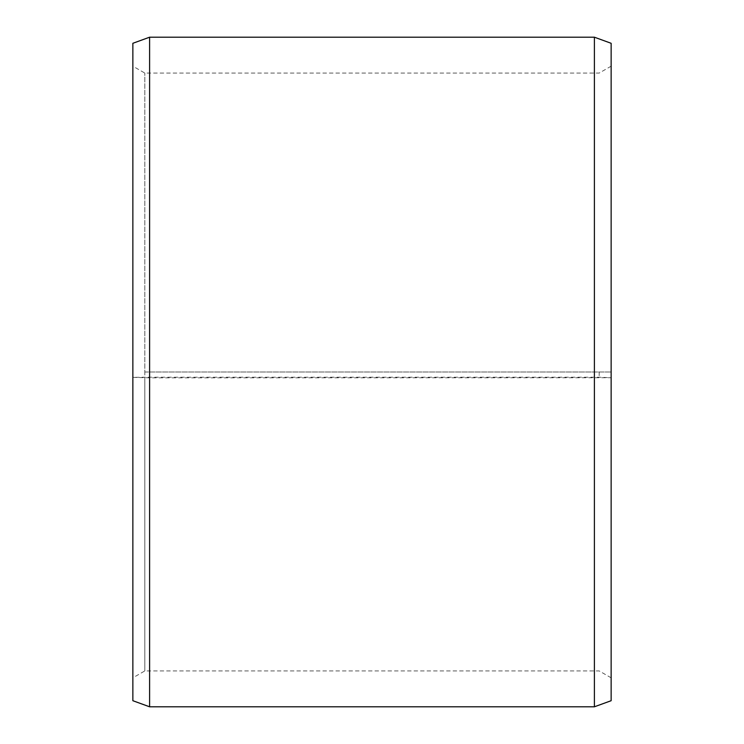 <?xml version="1.0" encoding="UTF-8"?>
<svg xmlns="http://www.w3.org/2000/svg" width="744" height="744" viewBox="0 0 744 744"><rect width="100%" height="100%" fill="white"/><g stroke="black" fill="none" stroke-linecap="round" stroke-linejoin="round"><path stroke-width="0.56" stroke-dasharray="3.72 2.79" d="M144.81 372L611.14 372L144.81 372L144.81 73.07L144.81 670.93L144.81 377.217L132.86 377.338L149.6 377.84L611.14 377.738L599.19 377.217L144.81 377.217M599.19 372L599.19 377.217M611.14 43.291L611.14 377.338M594.4 372L594.4 37.2M149.6 372L149.6 37.2M611.14 677.831L599.19 670.93L144.81 670.93L132.86 677.831L132.86 43.291M132.86 677.831L132.86 377.338M132.86 700.709L132.86 377.738M149.6 706.8L149.6 377.84M594.4 706.8L594.4 377.84M611.14 700.709L611.14 377.738M611.14 66.17L599.19 73.07L144.81 73.07L132.86 66.17"/><path stroke-width="1.12" d="M611.14 43.291L611.14 700.709L594.4 706.8L594.4 37.2L611.14 43.291M149.6 706.8L132.86 700.709L132.86 43.291L149.6 37.2L149.6 706.8L594.4 706.8M149.6 37.2L594.4 37.2"/></g></svg>
